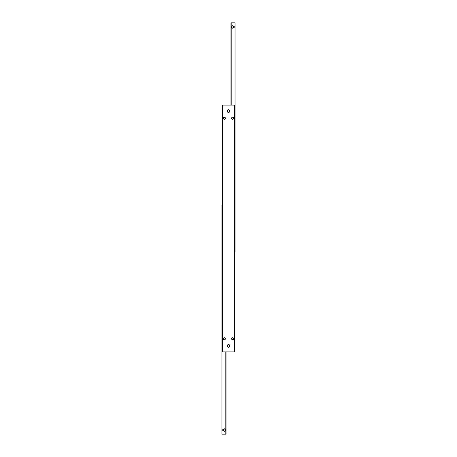 <?xml version="1.0" encoding="UTF-8"?>
<svg xmlns="http://www.w3.org/2000/svg" width="457" height="457" viewBox="0 0 457 457"><rect width="100%" height="100%" fill="white"/><g stroke="black" fill="none" stroke-linecap="round" stroke-linejoin="round"><path stroke-width="0.69" d="M231.379 26.963L232.613 25.729L233.847 26.963L232.613 28.197L231.379 26.963M234.013 26.1L234.035 26.14A1.645 1.645 0 0 1 234.035 27.786L234.013 26.1M234.67 251.533L235.081 251.533L235.081 22.85L230.968 22.85L230.968 26.963A1.645 1.645 0 0 1 231.191 26.14L231.191 27.786A1.645 1.645 0 0 1 230.968 26.963L230.968 105.11M234.035 22.85L234.035 26.14M234.035 27.786L234.035 105.11M231.191 105.11L231.191 27.786M231.191 26.14L231.191 22.85M232.219 339.66L233.624 338.728A1.011 1.011 0 0 1 232.613 339.74A1.011 1.011 0 0 1 231.602 338.728A1.011 1.011 0 0 1 232.613 337.717A1.011 1.011 0 0 1 233.624 338.728L233.544 339.123M232.613 339.74L231.602 338.728L232.613 337.717L233.544 338.334M231.585 118.272A1.028 1.028 0 0 1 232.613 117.243A1.028 1.028 0 0 1 233.641 118.272A1.028 1.028 0 0 1 232.613 119.3A1.028 1.028 0 0 1 231.585 118.272M223.359 118.272L224.387 117.243L225.415 118.272A1.028 1.028 0 0 1 224.387 119.3A1.028 1.028 0 0 1 223.359 118.272A1.028 1.028 0 0 1 224.387 117.243A1.028 1.028 0 0 1 225.415 118.272L224.387 119.3L223.359 118.272L223.439 117.872M224.387 119.3L223.987 119.22M223.376 338.728A1.011 1.011 0 0 1 224.387 337.717A1.011 1.011 0 0 1 225.398 338.728A1.011 1.011 0 0 1 224.387 339.74A1.011 1.011 0 0 1 223.376 338.728M227.135 111.074A1.365 1.365 0 0 1 228.5 109.709A1.365 1.365 0 0 1 229.865 111.074A1.365 1.365 0 0 1 228.5 112.439A1.365 1.365 0 0 1 227.135 111.074M227.135 345.926A1.365 1.365 0 0 1 228.5 344.561A1.365 1.365 0 0 1 229.865 345.926A1.365 1.365 0 0 1 228.5 347.291A1.365 1.365 0 0 1 227.135 345.926M222.331 351.89L222.742 351.89L222.742 105.11L222.331 105.11L222.331 351.89M234.258 105.11L234.258 351.89L234.67 351.89L234.67 105.11L222.742 105.11M222.742 351.89L234.258 351.89M225.415 118.272L225.335 118.671M225.621 430.037L224.387 431.271L223.153 430.037L224.387 428.803L225.621 430.037M222.987 430.9L222.965 430.86A1.645 1.645 0 0 1 222.965 429.214L222.987 430.9M222.331 205.467L221.919 205.467L221.919 434.15L226.032 434.15L226.032 430.037A1.645 1.645 0 0 1 225.809 430.86L225.809 429.214A1.645 1.645 0 0 1 226.032 430.037L226.032 351.89M222.965 434.15L222.965 430.86M222.965 429.214L222.965 351.89M225.809 351.89L225.809 429.214M225.809 430.86L225.809 434.15M228.5 110.006A1.068 1.068 0 0 1 229.568 111.074A1.068 1.068 0 0 1 228.5 112.142A1.068 1.068 0 0 1 227.432 111.074A1.068 1.068 0 0 1 228.5 110.006M228.5 346.994A1.068 1.068 0 0 1 227.432 345.926A1.068 1.068 0 0 1 228.5 344.858A1.068 1.068 0 0 1 229.568 345.926A1.068 1.068 0 0 1 228.5 346.994"/></g></svg>
